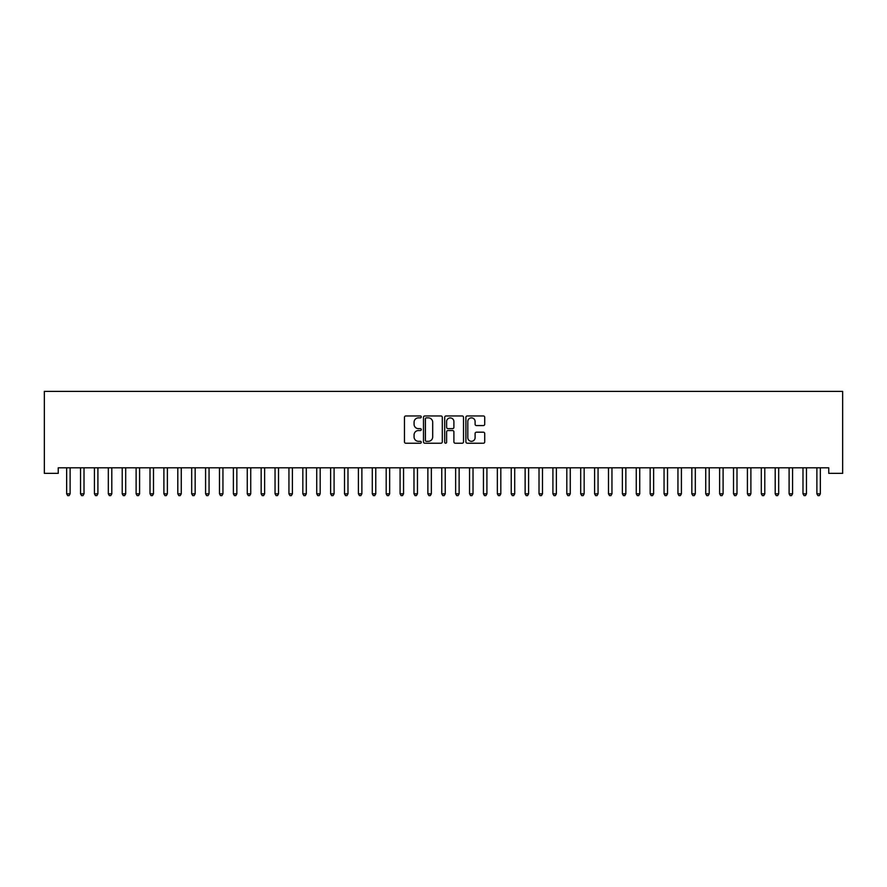 <?xml version="1.0" encoding="UTF-8"?>
<svg xmlns="http://www.w3.org/2000/svg" width="887" height="887" viewBox="0 0 887 887"><rect width="100%" height="100%" fill="white"/><g stroke="black" fill="none" stroke-linecap="round" stroke-linejoin="round"><path stroke-width="1.33" d="M421.27 416.912A0.954 0.954 0 0 0 420.316 415.959L405.825 415.959A1.364 1.364 0 0 0 404.461 417.322L404.461 441.87A1.364 1.364 0 0 0 405.825 443.234L420.316 443.234A0.954 0.954 0 0 0 421.27 442.28A0.954 0.954 0 0 0 420.316 441.316L418.442 441.316A4.368 4.368 0 0 1 414.074 436.958L414.074 434.907A4.368 4.368 0 0 1 418.442 430.55L420.316 430.55A0.954 0.954 0 0 0 421.27 429.596A0.954 0.954 0 0 0 420.316 428.643L418.442 428.643A4.368 4.368 0 0 1 414.074 424.274L414.074 422.234A4.368 4.368 0 0 1 418.442 417.866L420.316 417.866A0.954 0.954 0 0 0 421.27 416.912M483.36 425.572A1.364 1.364 0 0 0 484.723 424.208L484.723 417.322A1.364 1.364 0 0 0 483.36 415.959L467.261 415.959A1.364 1.364 0 0 0 465.897 417.322L465.897 441.87A1.364 1.364 0 0 0 467.261 443.234L483.36 443.234A1.364 1.364 0 0 0 484.723 441.87L484.723 433.543A1.364 1.364 0 0 0 483.36 432.18L476.463 432.18A1.364 1.364 0 0 0 475.099 433.543L475.099 437.668A3.648 3.648 0 0 1 471.452 441.316A3.648 3.648 0 0 1 467.804 437.668L467.804 421.513A3.648 3.648 0 0 1 471.452 417.866A3.648 3.648 0 0 1 475.099 421.513L475.099 424.208A1.364 1.364 0 0 0 476.463 425.572L483.36 425.572M828.757 467.804L58.243 467.804L58.243 473.359L44.35 473.359L44.35 391.389L842.65 391.389L842.65 473.359L828.757 473.359L828.757 467.804M442.303 417.322A1.364 1.364 0 0 0 440.939 415.959L424.851 415.959A1.364 1.364 0 0 0 423.487 417.322L423.487 441.87A1.364 1.364 0 0 0 424.851 443.234L440.939 443.234A1.364 1.364 0 0 0 442.303 441.87L442.303 417.322M446.061 415.959L462.149 415.959A1.364 1.364 0 0 1 463.513 417.322L463.513 441.87A1.364 1.364 0 0 1 462.149 443.234L455.264 443.234A1.364 1.364 0 0 1 453.9 441.87L453.9 431.914A1.364 1.364 0 0 0 452.536 430.55L447.968 430.55A1.364 1.364 0 0 0 446.604 431.914L446.604 442.28A0.954 0.954 0 0 1 445.651 443.234A0.954 0.954 0 0 1 444.697 442.28L444.697 417.322A1.364 1.364 0 0 1 446.061 415.959M426.348 417.866A0.954 0.954 0 0 0 425.394 418.819L425.394 440.362A0.954 0.954 0 0 0 426.348 441.316L428.332 441.316A4.368 4.368 0 0 0 432.69 436.958L432.69 422.234A4.368 4.368 0 0 0 428.332 417.866L426.348 417.866M453.9 421.58A3.648 3.648 0 0 0 450.252 417.932A3.648 3.648 0 0 0 446.604 421.58L446.604 427.279A1.364 1.364 0 0 0 447.968 428.643L452.536 428.643A1.364 1.364 0 0 0 453.9 427.279L453.9 421.58M66.47 467.804L66.547 468.003A1.386 1.386 -179.3 0 1 66.647 468.524L66.647 493.804L70.117 493.804L70.117 468.524A1.386 1.386 -179.3 0 1 70.217 468.003L70.306 467.804M70.117 493.804L69.075 495.611L67.689 495.611L66.647 493.804M80.362 467.804L80.44 468.003A1.386 1.386 -179.3 0 1 80.54 468.524L80.54 493.804L84.01 493.804L84.01 468.524A1.386 1.386 -179.3 0 1 84.121 468.003L84.198 467.804M84.01 493.804L82.968 495.611L81.582 495.611L80.54 493.804M94.255 467.804L94.332 468.003A1.386 1.386 -179.3 0 1 94.432 468.524L94.432 493.804L97.903 493.804L97.903 468.524A1.386 1.386 -179.3 0 1 98.013 468.003L98.091 467.804M97.903 493.804L96.871 495.611L95.474 495.611L94.432 493.804M108.147 467.804L108.225 468.003A1.386 1.386 -179.3 0 1 108.325 468.524L108.325 493.804L111.806 493.804L111.806 468.524A1.386 1.386 -179.3 0 1 111.906 468.003L111.984 467.804M111.806 493.804L110.764 495.611L109.367 495.611L108.325 493.804M122.04 467.804L122.118 468.003A1.386 1.386 -179.3 0 1 122.218 468.524L122.218 493.804L125.699 493.804L125.699 468.524A1.386 1.386 -179.3 0 1 125.799 468.003L125.876 467.804M125.699 493.804L124.657 495.611L123.26 495.611L122.218 493.804M135.933 467.804L136.01 468.003A1.386 1.386 -179.3 0 1 136.11 468.524L136.11 493.804L139.592 493.804L139.592 468.524A1.386 1.386 -179.3 0 1 139.691 468.003L139.769 467.804M139.592 493.804L138.549 495.611L137.152 495.611L136.11 493.804M149.825 467.804L149.903 468.003A1.386 1.386 -179.3 0 1 150.003 468.524L150.003 493.804L153.484 493.804L153.484 468.524A1.386 1.386 -179.3 0 1 153.584 468.003L153.662 467.804M153.484 493.804L152.442 495.611L151.045 495.611L150.003 493.804M163.718 467.804L163.796 468.003A1.386 1.386 -179.3 0 1 163.895 468.524L163.895 493.804L167.377 493.804L167.377 468.524A1.386 1.386 -179.3 0 1 167.477 468.003L167.554 467.804M167.377 493.804L166.335 495.611L164.938 495.611L163.895 493.804M177.611 467.804L177.688 468.003A1.386 1.386 -179.3 0 1 177.799 468.524L177.799 493.804L181.27 493.804L181.27 468.524A1.386 1.386 -179.3 0 1 181.369 468.003L181.447 467.804M181.27 493.804L180.227 495.611L178.83 495.611L177.799 493.804M191.503 467.804L191.581 468.003A1.386 1.386 -179.3 0 1 191.692 468.524L191.692 493.804L195.162 493.804L195.162 468.524A1.386 1.386 -179.3 0 1 195.262 468.003L195.34 467.804M195.162 493.804L194.12 495.611L192.734 495.611L191.692 493.804M205.396 467.804L205.485 468.003A1.386 1.386 -179.3 0 1 205.584 468.524L205.584 493.804L209.055 493.804L209.055 468.524A1.386 1.386 -179.3 0 1 209.155 468.003L209.232 467.804M209.055 493.804L208.013 495.611L206.627 495.611L205.584 493.804M219.289 467.804L219.377 468.003A1.386 1.386 -179.3 0 1 219.477 468.524L219.477 493.804L222.947 493.804L222.947 468.524A1.386 1.386 -179.3 0 1 223.047 468.003L223.125 467.804M222.947 493.804L221.905 495.611L220.519 495.611L219.477 493.804M233.181 467.804L233.27 468.003A1.386 1.386 -179.3 0 1 233.37 468.524L233.37 493.804L236.84 493.804L236.84 468.524A1.386 1.386 -179.3 0 1 236.94 468.003L237.017 467.804M236.84 493.804L235.798 495.611L234.412 495.611L233.37 493.804M247.074 467.804L247.163 468.003A1.386 1.386 -179.3 0 1 247.262 468.524L247.262 493.804L250.733 493.804L250.733 468.524A1.386 1.386 -179.3 0 1 250.833 468.003L250.91 467.804M250.733 493.804L249.69 495.611L248.305 495.611L247.262 493.804M260.966 467.804L261.055 468.003A1.386 1.386 -179.3 0 1 261.155 468.524L261.155 493.804L264.625 493.804L264.625 468.524A1.386 1.386 -179.3 0 1 264.725 468.003L264.803 467.804M264.625 493.804L263.583 495.611L262.197 495.611L261.155 493.804M274.859 467.804L274.948 468.003A1.386 1.386 -179.3 0 1 275.048 468.524L275.048 493.804L278.518 493.804L278.518 468.524A1.386 1.386 -179.3 0 1 278.618 468.003L278.706 467.804M278.518 493.804L277.476 495.611L276.09 495.611L275.048 493.804M288.752 467.804L288.84 468.003A1.386 1.386 -179.3 0 1 288.94 468.524L288.94 493.804L292.411 493.804L292.411 468.524A1.386 1.386 -179.3 0 1 292.51 468.003L292.599 467.804M292.411 493.804L291.368 495.611L289.982 495.611L288.94 493.804M302.644 467.804L302.733 468.003A1.386 1.386 -179.3 0 1 302.833 468.524L302.833 493.804L306.303 493.804L306.303 468.524A1.386 1.386 -179.3 0 1 306.403 468.003L306.492 467.804M306.303 493.804L305.261 495.611L303.875 495.611L302.833 493.804M316.548 467.804L316.626 468.003A1.386 1.386 -179.3 0 1 316.726 468.524L316.726 493.804L320.196 493.804L320.196 468.524A1.386 1.386 -179.3 0 1 320.296 468.003L320.384 467.804M320.196 493.804L319.154 495.611L317.768 495.611L316.726 493.804M330.441 467.804L330.518 468.003A1.386 1.386 -179.3 0 1 330.618 468.524L330.618 493.804L334.089 493.804L334.089 468.524A1.386 1.386 -179.3 0 1 334.188 468.003L334.277 467.804M334.089 493.804L333.046 495.611L331.66 495.611L330.618 493.804M344.333 467.804L344.411 468.003A1.386 1.386 -179.3 0 1 344.511 468.524L344.511 493.804L347.981 493.804L347.981 468.524A1.386 1.386 -179.3 0 1 348.081 468.003L348.17 467.804M347.981 493.804L346.939 495.611L345.553 495.611L344.511 493.804M358.226 467.804L358.304 468.003A1.386 1.386 -179.3 0 1 358.403 468.524L358.403 493.804L361.874 493.804L361.874 468.524A1.386 1.386 -179.3 0 1 361.974 468.003L362.062 467.804M361.874 493.804L360.832 495.611L359.446 495.611L358.403 493.804M372.119 467.804L372.196 468.003A1.386 1.386 -179.3 0 1 372.296 468.524L372.296 493.804L375.766 493.804L375.766 468.524A1.386 1.386 -179.3 0 1 375.866 468.003L375.955 467.804M375.766 493.804L374.724 495.611L373.338 495.611L372.296 493.804M386.011 467.804L386.089 468.003A1.386 1.386 -179.3 0 1 386.189 468.524L386.189 493.804L389.659 493.804L389.659 468.524A1.386 1.386 -179.3 0 1 389.77 468.003L389.848 467.804M389.659 493.804L388.617 495.611L387.231 495.611L386.189 493.804M399.904 467.804L399.982 468.003A1.386 1.386 -179.3 0 1 400.081 468.524L400.081 493.804L403.552 493.804L403.552 468.524A1.386 1.386 -179.3 0 1 403.663 468.003L403.74 467.804M403.552 493.804L402.521 495.611L401.124 495.611L400.081 493.804M413.797 467.804L413.874 468.003A1.386 1.386 -179.3 0 1 413.974 468.524L413.974 493.804L417.455 493.804L417.455 468.524A1.386 1.386 -179.3 0 1 417.555 468.003L417.633 467.804M417.455 493.804L416.413 495.611L415.016 495.611L413.974 493.804M427.689 467.804L427.767 468.003A1.386 1.386 -179.3 0 1 427.867 468.524L427.867 493.804L431.348 493.804L431.348 468.524A1.386 1.386 -179.3 0 1 431.448 468.003L431.525 467.804M431.348 493.804L430.306 495.611L428.909 495.611L427.867 493.804M441.582 467.804L441.659 468.003A1.386 1.386 -179.3 0 1 441.759 468.524L441.759 493.804L445.241 493.804L445.241 468.524A1.386 1.386 -179.3 0 1 445.341 468.003L445.418 467.804M445.241 493.804L444.199 495.611L442.801 495.611L441.759 493.804M455.474 467.804L455.552 468.003A1.386 1.386 -179.3 0 1 455.652 468.524L455.652 493.804L459.133 493.804L459.133 468.524A1.386 1.386 -179.3 0 1 459.233 468.003L459.311 467.804M459.133 493.804L458.091 495.611L456.694 495.611L455.652 493.804M469.367 467.804L469.445 468.003A1.386 1.386 -179.3 0 1 469.545 468.524L469.545 493.804L473.026 493.804L473.026 468.524A1.386 1.386 -179.3 0 1 473.126 468.003L473.203 467.804M473.026 493.804L471.984 495.611L470.587 495.611L469.545 493.804M483.26 467.804L483.337 468.003A1.386 1.386 -179.3 0 1 483.448 468.524L483.448 493.804L486.919 493.804L486.919 468.524A1.386 1.386 -179.3 0 1 487.018 468.003L487.096 467.804M486.919 493.804L485.876 495.611L484.479 495.611L483.448 493.804M497.152 467.804L497.23 468.003A1.386 1.386 -179.3 0 1 497.341 468.524L497.341 493.804L500.811 493.804L500.811 468.524A1.386 1.386 -179.3 0 1 500.911 468.003L500.989 467.804M500.811 493.804L499.769 495.611L498.383 495.611L497.341 493.804M511.045 467.804L511.134 468.003A1.386 1.386 -179.3 0 1 511.234 468.524L511.234 493.804L514.704 493.804L514.704 468.524A1.386 1.386 -179.3 0 1 514.804 468.003L514.881 467.804M514.704 493.804L513.662 495.611L512.276 495.611L511.234 493.804M524.938 467.804L525.026 468.003A1.386 1.386 -179.3 0 1 525.126 468.524L525.126 493.804L528.597 493.804L528.597 468.524A1.386 1.386 -179.3 0 1 528.696 468.003L528.774 467.804M528.597 493.804L527.554 495.611L526.168 495.611L525.126 493.804M538.83 467.804L538.919 468.003A1.386 1.386 -179.3 0 1 539.019 468.524L539.019 493.804L542.489 493.804L542.489 468.524A1.386 1.386 -179.3 0 1 542.589 468.003L542.667 467.804M542.489 493.804L541.447 495.611L540.061 495.611L539.019 493.804M552.723 467.804L552.812 468.003A1.386 1.386 -179.3 0 1 552.911 468.524L552.911 493.804L556.382 493.804L556.382 468.524A1.386 1.386 -179.3 0 1 556.482 468.003L556.559 467.804M556.382 493.804L555.34 495.611L553.954 495.611L552.911 493.804M566.616 467.804L566.704 468.003A1.386 1.386 -179.3 0 1 566.804 468.524L566.804 493.804L570.274 493.804L570.274 468.524A1.386 1.386 -179.3 0 1 570.374 468.003L570.452 467.804M570.274 493.804L569.232 495.611L567.846 495.611L566.804 493.804M580.508 467.804L580.597 468.003A1.386 1.386 -179.3 0 1 580.697 468.524L580.697 493.804L584.167 493.804L584.167 468.524A1.386 1.386 -179.3 0 1 584.267 468.003L584.356 467.804M584.167 493.804L583.125 495.611L581.739 495.611L580.697 493.804M594.401 467.804L594.49 468.003A1.386 1.386 -179.3 0 1 594.589 468.524L594.589 493.804L598.06 493.804L598.06 468.524A1.386 1.386 -179.3 0 1 598.16 468.003L598.248 467.804M598.06 493.804L597.018 495.611L595.632 495.611L594.589 493.804M608.294 467.804L608.382 468.003A1.386 1.386 -179.3 0 1 608.482 468.524L608.482 493.804L611.952 493.804L611.952 468.524A1.386 1.386 -179.3 0 1 612.052 468.003L612.141 467.804M611.952 493.804L610.91 495.611L609.524 495.611L608.482 493.804M622.197 467.804L622.275 468.003A1.386 1.386 -179.3 0 1 622.375 468.524L622.375 493.804L625.845 493.804L625.845 468.524A1.386 1.386 -179.3 0 1 625.945 468.003L626.034 467.804M625.845 493.804L624.803 495.611L623.417 495.611L622.375 493.804M636.09 467.804L636.167 468.003A1.386 1.386 -179.3 0 1 636.267 468.524L636.267 493.804L639.738 493.804L639.738 468.524A1.386 1.386 -179.3 0 1 639.837 468.003L639.926 467.804M639.738 493.804L638.695 495.611L637.309 495.611L636.267 493.804M649.983 467.804L650.06 468.003A1.386 1.386 -179.3 0 1 650.16 468.524L650.16 493.804L653.63 493.804L653.63 468.524A1.386 1.386 -179.3 0 1 653.73 468.003L653.819 467.804M653.63 493.804L652.588 495.611L651.202 495.611L650.16 493.804M663.875 467.804L663.953 468.003A1.386 1.386 -179.3 0 1 664.053 468.524L664.053 493.804L667.523 493.804L667.523 468.524A1.386 1.386 -179.3 0 1 667.623 468.003L667.711 467.804M667.523 493.804L666.481 495.611L665.095 495.611L664.053 493.804M677.768 467.804L677.845 468.003A1.386 1.386 -179.3 0 1 677.945 468.524L677.945 493.804L681.416 493.804L681.416 468.524A1.386 1.386 -179.3 0 1 681.515 468.003L681.604 467.804M681.416 493.804L680.373 495.611L678.987 495.611L677.945 493.804M691.66 467.804L691.738 468.003A1.386 1.386 -179.3 0 1 691.838 468.524L691.838 493.804L695.308 493.804L695.308 468.524A1.386 1.386 -179.3 0 1 695.419 468.003L695.497 467.804M695.308 493.804L694.266 495.611L692.88 495.611L691.838 493.804M705.553 467.804L705.631 468.003A1.386 1.386 -179.3 0 1 705.73 468.524L705.73 493.804L709.201 493.804L709.201 468.524A1.386 1.386 -179.3 0 1 709.312 468.003L709.389 467.804M709.201 493.804L708.17 495.611L706.773 495.611L705.73 493.804M719.446 467.804L719.523 468.003A1.386 1.386 -179.3 0 1 719.623 468.524L719.623 493.804L723.105 493.804L723.105 468.524A1.386 1.386 -179.3 0 1 723.204 468.003L723.282 467.804M723.105 493.804L722.062 495.611L720.665 495.611L719.623 493.804M733.338 467.804L733.416 468.003A1.386 1.386 -179.3 0 1 733.516 468.524L733.516 493.804L736.997 493.804L736.997 468.524A1.386 1.386 -179.3 0 1 737.097 468.003L737.175 467.804M736.997 493.804L735.955 495.611L734.558 495.611L733.516 493.804M747.231 467.804L747.309 468.003A1.386 1.386 -179.3 0 1 747.408 468.524L747.408 493.804L750.89 493.804L750.89 468.524A1.386 1.386 -179.3 0 1 750.99 468.003L751.067 467.804M750.89 493.804L749.848 495.611L748.451 495.611L747.408 493.804M761.124 467.804L761.201 468.003A1.386 1.386 -179.3 0 1 761.301 468.524L761.301 493.804L764.782 493.804L764.782 468.524A1.386 1.386 -179.3 0 1 764.882 468.003L764.96 467.804M764.782 493.804L763.74 495.611L762.343 495.611L761.301 493.804M775.016 467.804L775.094 468.003A1.386 1.386 -179.3 0 1 775.194 468.524L775.194 493.804L778.675 493.804L778.675 468.524A1.386 1.386 -179.3 0 1 778.775 468.003L778.853 467.804M778.675 493.804L777.633 495.611L776.236 495.611L775.194 493.804M788.909 467.804L788.986 468.003A1.386 1.386 -179.3 0 1 789.097 468.524L789.097 493.804L792.568 493.804L792.568 468.524A1.386 1.386 -179.3 0 1 792.668 468.003L792.745 467.804M792.568 493.804L791.526 495.611L790.129 495.611L789.097 493.804M802.802 467.804L802.879 468.003A1.386 1.386 -179.3 0 1 802.99 468.524L802.99 493.804L806.46 493.804L806.46 468.524A1.386 1.386 -179.3 0 1 806.56 468.003L806.638 467.804M806.46 493.804L805.418 495.611L804.032 495.611L802.99 493.804M816.694 467.804L816.783 468.003A1.386 1.386 -179.3 0 1 816.883 468.524L816.883 493.804L820.353 493.804L820.353 468.524A1.386 1.386 -179.3 0 1 820.453 468.003L820.53 467.804M820.353 493.804L819.311 495.611L817.925 495.611L816.883 493.804"/></g></svg>
